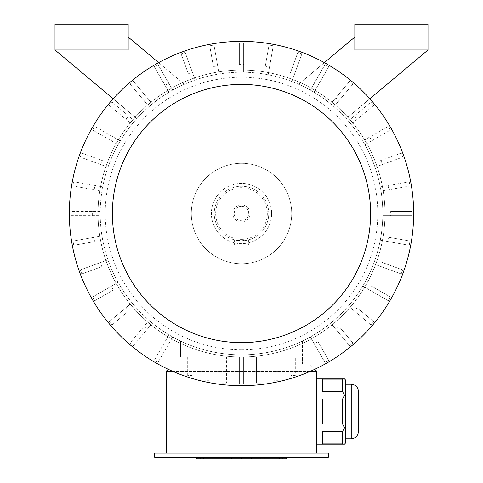<?xml version="1.0" encoding="UTF-8"?>
<svg xmlns="http://www.w3.org/2000/svg" width="483" height="483" viewBox="0 0 483 483"><rect width="100%" height="100%" fill="white"/><g stroke="black" fill="none" stroke-linecap="round" stroke-linejoin="round"><path stroke-width="0.36" stroke-dasharray="2.42 1.81" d="M249.107 457.413L200.306 457.413L249.107 457.413L249.107 458.85L282.694 458.85L233.893 458.85L249.107 458.85L249.107 457.413M260.772 457.413L202.951 457.413L272.949 457.413L260.772 457.413L260.772 458.85L264.328 458.85L264.328 457.413M154.705 457.413L328.295 457.413L328.295 453.114L154.705 453.114L154.705 457.413M282.078 457.413L251.643 457.413L282.078 457.413L282.078 458.85L286.28 458.85M231.357 457.413L200.922 457.413L231.357 457.413L231.357 458.85L282.078 458.85M200.922 457.413L196.72 457.413L200.922 457.413L200.922 458.85L231.357 458.85M241.5 206.277A7.251 7.251 0 0 0 234.249 213.522A7.251 7.251 0 0 0 241.5 220.773A7.251 7.251 0 0 0 248.751 213.522A7.251 7.251 0 0 0 241.5 206.277A7.251 7.251 0 0 1 248.751 213.522A7.251 7.251 0 0 1 241.5 220.773A7.251 7.251 0 0 1 234.249 213.522A7.251 7.251 0 0 1 241.5 206.277M342.64 443.871L322.559 443.871L322.559 431.325L322.559 443.871L322.559 431.325L322.559 443.871L322.559 431.325L342.64 431.325L322.559 431.325L322.559 443.871L342.64 443.871L322.559 443.871L322.559 431.325L342.64 431.325L342.64 443.871L344.506 444.143L342.64 443.871L344.506 444.143L345.514 442.983L345.514 411.504L345.514 442.983L345.514 427.244L344.506 427.823L342.64 424.056L342.64 398.958L342.64 424.056L344.506 427.823L342.64 431.325L342.64 443.871L342.64 431.325L344.506 427.823L345.514 427.244L345.514 411.504L345.514 435.117L345.514 380.03L345.514 387.897L345.514 380.03L344.506 378.865L322.559 379.137L322.559 391.689L322.559 379.137L322.559 391.689L322.559 379.137L322.559 391.689L322.559 379.137L322.559 391.689L342.64 391.689L322.559 391.689L342.64 391.689L342.64 379.137L342.64 391.689L344.506 395.185L345.514 395.77L345.514 387.897L345.514 411.504L345.514 387.897L345.514 395.77L344.506 395.185L342.64 391.689L342.64 379.137L344.506 378.865L316.818 378.865L316.818 444.143L316.818 378.865M342.64 398.958L344.506 395.185L342.64 398.958L322.559 398.958L322.559 424.056L322.559 398.958L322.559 424.056L322.559 398.958L322.559 424.056L322.559 398.958L322.559 424.056L342.64 424.056L322.559 424.056L342.64 424.056L342.64 398.958L322.559 398.958L342.64 398.958L344.506 395.185L345.514 395.77L345.514 411.504L345.514 395.77M345.514 435.117L345.514 411.504L345.514 435.117M342.64 379.137L322.559 379.137L344.506 378.865M344.506 395.185L342.64 391.689M342.64 431.325L344.506 427.823L345.514 427.244M344.506 427.823L342.64 424.056M166.182 453.114L316.818 453.114L166.182 453.114L166.182 371.336L316.818 371.336L316.818 453.114M310.303 371.336L172.697 371.336M278.081 356.991L290.995 356.991L290.995 375.551L295.3 375.551L295.3 356.991L302.473 356.991L180.527 356.991L187.7 356.991L187.7 375.551L192.005 375.551L192.005 356.991L204.919 356.991L204.919 380.284L209.217 380.284L209.217 356.991L222.132 356.991L222.132 383.146L226.436 383.146L226.436 356.991L239.351 356.991L239.351 384.233L243.649 384.233L243.649 356.991L256.564 356.991L256.564 383.146L260.868 383.146L260.868 356.991L273.783 356.991L273.783 380.284L278.081 380.284L278.081 356.991L273.783 356.991L273.783 380.284L278.081 380.284L278.081 356.991M260.868 356.991L256.564 356.991L256.564 383.146L260.868 383.146L260.868 356.991M243.649 356.991L239.351 356.991L239.351 384.233L243.649 384.233L243.649 356.991M226.436 356.991L222.132 356.991L222.132 383.146L226.436 383.146L226.436 356.991M209.217 356.991L204.919 356.991L204.919 380.284L209.217 380.284L209.217 356.991M192.005 356.991L187.7 356.991L187.7 375.551L192.005 375.551L192.005 356.991M295.3 356.991L290.995 356.991L290.995 375.551L295.3 375.551L295.3 356.991M324.371 62.627L298.591 84.259A141.314 141.314 0 0 1 310.285 90.079A141.314 141.314 0 0 0 100.192 212.448A141.314 141.314 0 0 0 241.5 354.836A141.314 141.314 0 0 0 382.808 214.603A141.314 141.314 0 0 0 152.326 103.899A141.314 141.314 0 0 1 168.99 92.235L154.282 66.763A170.722 170.722 0 0 1 158.007 64.607L172.715 90.079A141.314 141.314 0 0 1 184.409 84.259L158.629 62.627M113.155 98.78L136.798 118.619A141.314 141.314 0 0 1 149.03 106.671A141.314 141.314 0 0 0 134.642 121.052L112.11 102.142A170.722 170.722 0 0 0 109.345 105.445L131.877 124.348A141.314 141.314 0 0 1 134.642 121.052L112.11 102.142A170.722 170.722 0 0 0 109.345 105.445L131.877 124.348A141.314 141.314 0 0 0 120.207 141.012L94.734 126.304A170.722 170.722 0 0 0 92.585 130.036L118.057 144.737A141.314 141.314 0 0 1 120.207 141.012L94.734 126.304A170.722 170.722 0 0 0 92.585 130.036L118.057 144.737A141.314 141.314 0 0 0 109.46 163.176L81.82 153.117A170.722 170.722 0 0 0 80.347 157.162L107.987 167.221A141.314 141.314 0 0 1 109.46 163.176L81.82 153.117A170.722 170.722 0 0 0 80.347 157.162L107.987 167.221A141.314 141.314 0 0 0 102.722 186.867L73.754 181.759A170.722 170.722 0 0 0 73.011 185.997L101.973 191.105A141.314 141.314 0 0 1 102.722 186.867L73.754 181.759A170.722 170.722 0 0 0 73.011 185.997L101.973 191.105A141.314 141.314 0 0 0 100.204 211.373L70.79 211.373A170.722 170.722 0 0 0 70.79 215.678L100.204 215.678A141.314 141.314 0 0 1 100.204 211.373L70.79 211.373A170.722 170.722 0 0 0 70.79 215.678L100.204 215.678A141.314 141.314 0 0 0 149.03 320.38L130.12 342.912A170.722 170.722 0 0 0 133.417 345.677L152.326 323.145A141.314 141.314 0 0 1 149.03 320.38L130.12 342.912A170.722 170.722 0 0 0 133.417 345.677L152.326 323.145A141.314 141.314 0 0 0 168.99 334.816L154.282 360.288A170.722 170.722 0 0 0 158.007 362.437L172.715 336.965A141.314 141.314 0 0 1 168.99 334.816L154.282 360.288A170.722 170.722 0 0 0 158.007 362.437L172.715 336.965A141.314 141.314 0 0 0 381.027 191.105L409.989 185.997A170.722 170.722 0 0 0 409.246 181.759L380.278 186.867A141.314 141.314 0 0 1 381.027 191.105L409.989 185.997A170.722 170.722 0 0 0 409.246 181.759L380.278 186.867A141.314 141.314 0 0 0 375.013 167.221L402.653 157.162A170.722 170.722 0 0 0 401.18 153.117L373.54 163.176A141.314 141.314 0 0 1 375.013 167.221L402.653 157.162A170.722 170.722 0 0 0 401.18 153.117L373.54 163.176A141.314 141.314 0 0 0 364.943 144.737L390.415 130.036A170.722 170.722 0 0 0 388.266 126.304L362.793 141.012A141.314 141.314 0 0 1 364.943 144.737L390.415 130.036A170.722 170.722 0 0 0 388.266 126.304L362.793 141.012A141.314 141.314 0 0 0 351.123 124.348L373.655 105.445A170.722 170.722 0 0 0 370.89 102.142L348.358 121.052A141.314 141.314 0 0 1 351.123 124.348L373.655 105.445A170.722 170.722 0 0 0 370.89 102.142L348.358 121.052A141.314 141.314 0 0 0 333.97 106.671A141.314 141.314 0 0 1 346.202 118.619L428.004 49.972L354.836 49.972L354.836 37.064L298.591 84.259A141.314 141.314 0 0 1 310.285 90.079L324.993 64.607A170.722 170.722 0 0 1 328.718 66.763L314.01 92.235A141.314 141.314 0 0 0 310.285 90.079L324.993 64.607A170.722 170.722 0 0 1 328.718 66.763L314.01 92.235A141.314 141.314 0 0 1 346.202 118.619L369.845 98.78M136.798 118.619A141.314 141.314 0 0 1 168.99 92.235L154.282 66.763A170.722 170.722 0 0 1 158.007 64.607L172.715 90.079A141.314 141.314 0 0 1 184.409 84.259L128.164 37.064L128.164 49.972L54.996 49.972L136.798 118.619M314.01 92.235A141.314 141.314 0 0 1 330.674 103.899A141.314 141.314 0 0 0 314.01 92.235L328.718 66.763A170.722 170.722 0 0 0 324.993 64.607A170.722 170.722 0 0 1 328.718 66.763L314.01 92.235M339.048 100.621L352.88 84.139A170.722 170.722 0 0 0 349.583 81.367L330.674 103.899L349.583 81.367A170.722 170.722 0 0 1 352.88 84.139L333.97 106.671L352.88 84.139A170.722 170.722 0 0 0 349.583 81.367L335.745 97.856A149.205 149.205 0 0 1 339.048 100.621L352.88 84.139A170.722 170.722 0 0 0 349.583 81.367L335.745 97.856M428.004 49.972L428.004 24.15L354.836 24.15L354.836 49.972L428.004 49.972L354.836 49.972L354.836 37.064M130.12 84.139L149.03 106.671L130.12 84.139A170.722 170.722 0 0 1 133.417 81.367A170.722 170.722 0 0 0 130.12 84.139A170.722 170.722 0 0 1 133.417 81.367L152.326 103.899L133.417 81.367A170.722 170.722 0 0 0 130.12 84.139L149.03 106.671L130.12 84.139M128.164 37.064L128.164 49.972L54.996 49.972L54.996 24.15L128.164 24.15L128.164 49.972L54.996 49.972M180.527 356.991L302.473 356.991L180.527 356.991L180.527 341.004L180.527 356.991M405.05 49.972L387.837 49.972L405.05 49.972L387.837 49.972L405.05 49.972L405.05 24.15L387.837 24.15L405.05 24.15L387.837 24.15L405.05 24.15L405.05 49.972M384.963 213.522A143.463 143.463 0 0 0 241.5 70.059A143.463 143.463 0 0 0 98.037 213.522A143.463 143.463 0 0 0 241.5 356.991A143.463 143.463 0 0 0 384.963 213.522M291.714 213.522A50.214 50.214 0 0 0 216.396 170.04A50.214 50.214 0 0 0 216.396 257.01A50.214 50.214 0 0 0 291.714 213.522A50.214 50.214 0 0 0 216.396 170.04A50.214 50.214 0 0 0 216.396 257.01A50.214 50.214 0 0 0 291.714 213.522M271.627 213.522A30.127 30.127 0 0 0 226.436 187.434A30.127 30.127 0 0 0 226.436 239.616A30.127 30.127 0 0 0 271.627 213.522A30.127 30.127 0 0 0 226.436 187.434A30.127 30.127 0 0 0 226.436 239.616A30.127 30.127 0 0 0 271.627 213.522M268.759 213.522A27.259 27.259 0 0 0 241.5 186.263A27.259 27.259 0 0 0 214.241 213.522A27.259 27.259 0 0 0 241.5 240.782A27.259 27.259 0 0 0 268.759 213.522M241.5 240.782A27.259 27.259 0 0 0 265.107 199.896A27.259 27.259 0 0 0 217.893 199.896A27.259 27.259 0 0 0 241.5 240.782L234.327 239.822L241.5 240.782L248.673 239.822L241.5 240.782M241.5 239.351A25.822 25.822 0 0 0 263.863 200.614A25.822 25.822 0 0 0 219.137 200.614A25.822 25.822 0 0 0 241.5 239.351M250.182 213.522A8.682 8.682 0 0 0 237.159 206.006A8.682 8.682 0 0 0 237.159 221.045A8.682 8.682 0 0 0 250.182 213.522M234.327 239.822L234.327 245.086L248.673 245.086L234.327 245.086L234.327 239.822M248.673 239.822L248.673 245.086L248.673 239.822M77.95 49.972L95.163 49.972L77.95 49.972L95.163 49.972L77.95 49.972L77.95 24.15L95.163 24.15L77.95 24.15L95.163 24.15L77.95 24.15L77.95 49.972M302.473 341.004L302.473 356.991L302.473 341.004M302.473 364.164L302.473 356.991L302.473 364.164L180.527 364.164L302.473 364.164M143.952 326.423A149.205 149.205 0 0 0 147.255 329.195M128.599 311.07L112.11 324.902A170.722 170.722 0 0 1 109.345 321.606L131.877 302.702L109.345 321.606A170.722 170.722 0 0 0 112.11 324.902L128.599 311.07A149.205 149.205 0 0 1 125.834 307.774M113.372 289.981L94.734 300.746A170.722 170.722 0 0 1 92.585 297.015L118.057 282.307L92.585 297.015A170.722 170.722 0 0 0 94.734 300.746L113.372 289.981A149.205 149.205 0 0 1 111.223 286.256M102.046 266.574L81.82 273.933A170.722 170.722 0 0 1 80.347 269.888L107.987 259.83L80.347 269.888A170.722 170.722 0 0 0 81.82 273.933L102.046 266.574A149.205 149.205 0 0 1 100.573 262.529M94.952 241.548L73.754 245.286A170.722 170.722 0 0 1 73.011 241.047L101.973 235.939L73.011 241.047A170.722 170.722 0 0 0 73.754 245.286L94.952 241.548A149.205 149.205 0 0 1 94.203 237.31M92.313 215.678A149.205 149.205 0 0 1 92.313 211.373M94.203 189.734A149.205 149.205 0 0 1 94.952 185.496M100.573 164.522A149.205 149.205 0 0 1 102.046 160.477M111.223 140.794A149.205 149.205 0 0 1 113.372 137.069M125.834 119.277A149.205 149.205 0 0 1 128.599 115.98M152.326 103.899L133.417 81.367L152.326 103.899M143.952 100.621A149.205 149.205 0 0 1 147.255 97.856M165.041 85.4L154.282 66.763A170.722 170.722 0 0 1 158.007 64.607L172.715 90.079L158.007 64.607A170.722 170.722 0 0 0 154.282 66.763L165.041 85.4A149.205 149.205 0 0 1 168.772 83.245M188.455 74.068L181.089 53.842A170.722 170.722 0 0 1 185.134 52.375L195.198 80.015L185.134 52.375A170.722 170.722 0 0 0 181.089 53.842L188.455 74.068A149.205 149.205 0 0 1 192.5 72.595M213.474 66.974L209.737 45.782A170.722 170.722 0 0 1 213.975 45.034L219.083 74.002L213.975 45.034A170.722 170.722 0 0 0 209.737 45.782L213.474 66.974A149.205 149.205 0 0 1 217.712 66.231M239.351 64.336L239.351 42.812A170.722 170.722 0 0 1 243.649 42.812L243.649 72.227L243.649 42.812A170.722 170.722 0 0 0 239.351 42.812L239.351 64.336A149.205 149.205 0 0 1 243.649 64.336M265.288 66.231L269.025 45.034A170.722 170.722 0 0 1 273.263 45.782L268.156 74.75L273.263 45.782A170.722 170.722 0 0 0 269.025 45.034L265.288 66.231A149.205 149.205 0 0 1 269.526 66.974M290.5 72.595L297.866 52.375A170.722 170.722 0 0 1 301.911 53.842L291.847 81.482L301.911 53.842A170.722 170.722 0 0 0 297.866 52.375L290.5 72.595A149.205 149.205 0 0 1 294.545 74.068M314.228 83.245L324.993 64.607L314.228 83.245A149.205 149.205 0 0 1 317.959 85.4M354.401 115.98A149.205 149.205 0 0 1 357.166 119.277M369.628 137.069A149.205 149.205 0 0 1 371.777 140.794M380.954 160.477A149.205 149.205 0 0 1 382.427 164.522M388.048 185.496A149.205 149.205 0 0 1 388.797 189.734M390.687 211.373L412.21 211.373A170.722 170.722 0 0 1 412.21 215.678L382.796 215.678L412.21 215.678A170.722 170.722 0 0 0 412.21 211.373L390.687 211.373A149.205 149.205 0 0 1 390.687 215.678M388.797 237.31L409.989 241.047A170.722 170.722 0 0 1 409.246 245.286L380.278 240.178L409.246 245.286A170.722 170.722 0 0 0 409.989 241.047L388.797 237.31A149.205 149.205 0 0 1 388.048 241.548M382.427 262.529L402.653 269.888A170.722 170.722 0 0 1 401.18 273.933L373.54 263.875L401.18 273.933A170.722 170.722 0 0 0 402.653 269.888L382.427 262.529A149.205 149.205 0 0 1 380.954 266.574M371.777 286.256L390.415 297.015A170.722 170.722 0 0 1 388.266 300.746L362.793 286.039L388.266 300.746A170.722 170.722 0 0 0 390.415 297.015L371.777 286.256A149.205 149.205 0 0 1 369.628 289.981M357.166 307.774L373.655 321.606A170.722 170.722 0 0 1 370.89 324.902L348.358 305.999L370.89 324.902A170.722 170.722 0 0 0 373.655 321.606L357.166 307.774A149.205 149.205 0 0 1 354.401 311.07M339.048 326.423L352.88 342.912A170.722 170.722 0 0 1 349.583 345.677L330.674 323.145L349.583 345.677A170.722 170.722 0 0 0 352.88 342.912L339.048 326.423A149.205 149.205 0 0 1 335.745 329.195M168.772 343.799A149.205 149.205 0 0 1 165.041 341.65M317.959 341.65L328.718 360.288A170.722 170.722 0 0 1 324.993 362.437L310.285 336.965L324.993 362.437A170.722 170.722 0 0 0 328.718 360.288L317.959 341.65A149.205 149.205 0 0 1 314.228 343.799M278.081 365.933L273.783 365.933M260.868 368.801L256.564 368.801M243.649 369.887L239.351 369.887M226.436 368.801L222.132 368.801M209.217 365.933L204.919 365.933M192.005 361.206L187.7 361.206M295.3 361.206L290.995 361.206M241.5 385.682A172.159 172.159 0 0 0 413.659 213.522A172.159 172.159 0 0 0 241.5 41.363A172.159 172.159 0 0 0 69.341 213.522A172.159 172.159 0 0 0 241.5 385.682M241.5 356.991A143.463 143.463 0 0 0 365.746 141.791A143.463 143.463 0 0 0 117.254 141.791A143.463 143.463 0 0 0 241.5 356.991A143.463 143.463 0 0 0 365.746 141.791A143.463 143.463 0 0 0 117.254 141.791A143.463 143.463 0 0 0 241.5 356.991M316.818 371.336L309.645 364.164L173.355 364.164L309.645 364.164L314.789 369.302M166.182 371.336L168.211 369.302M344.506 444.143L316.818 444.143M345.514 411.504L345.514 387.897L345.514 411.504M345.514 384.245L351.25 384.245L351.25 438.769L351.25 384.245L351.25 438.769L345.514 438.769M196.72 458.85L200.922 458.85M203.458 458.85L233.893 458.85L200.306 458.85L203.458 458.85L203.458 457.413L203.458 458.85M264.328 458.85L280.049 458.85L280.049 457.413M280.049 458.85L241.5 458.85L241.5 457.413M241.5 458.85L202.951 458.85L202.951 457.413M202.951 458.85L218.672 458.85L218.672 457.413M218.672 458.85L222.228 458.85L222.228 457.413M222.228 458.85L210.051 458.85L210.051 457.413M210.051 458.85L238.988 458.85L238.988 457.413L238.988 458.85L244.012 458.85L244.012 457.413L244.012 458.85L272.949 458.85L272.949 457.413M272.949 458.85L260.772 458.85M241.5 349.819A136.291 136.291 0 0 0 359.533 145.377A136.291 136.291 0 0 0 123.467 145.377A136.291 136.291 0 0 0 241.5 349.819M251.643 458.85L251.643 457.413M279.542 458.85L279.542 457.413L279.542 458.85M233.893 458.85L233.893 457.413L233.893 458.85M95.163 49.972L95.163 24.15L95.163 49.972M387.837 49.972L387.837 24.15L387.837 49.972M282.694 458.85L282.694 457.413M200.306 458.85L200.306 457.413"/><path stroke-width="0.72" d="M328.295 457.413L154.705 457.413L154.705 453.114L328.295 453.114L328.295 457.413M342.64 379.137L322.559 379.137L322.559 391.689L342.64 391.689L342.64 379.137L344.506 378.865L345.514 380.03L345.514 442.983L344.506 444.143L316.818 444.143M342.64 391.689L344.506 395.185L342.64 398.958L322.559 398.958L322.559 424.056L342.64 424.056L342.64 398.958M345.514 395.77L344.506 395.185M342.64 424.056L344.506 427.823L342.64 431.325L322.559 431.325L322.559 443.871L342.64 443.871L342.64 431.325M345.514 427.244L344.506 427.823M342.64 443.871L344.506 444.143M172.697 371.336L166.182 371.336L166.182 453.114M314.789 369.302L316.818 371.336L316.818 453.114M316.818 371.336L310.303 371.336M369.845 98.78L428.004 49.972L354.836 49.972L354.836 24.15L428.004 24.15L428.004 49.972M354.836 37.064L324.371 62.627M158.629 62.627L128.164 37.064M54.996 49.972L54.996 24.15L128.164 24.15L128.164 49.972L54.996 49.972L113.155 98.78M241.5 385.682A172.159 172.159 0 0 0 390.596 127.446A172.159 172.159 0 0 0 92.404 127.446A172.159 172.159 0 0 0 241.5 385.682M241.5 342.64A129.118 129.118 0 0 0 353.321 148.963A129.118 129.118 0 0 0 129.679 148.963A129.118 129.118 0 0 0 241.5 342.64M168.211 369.302L166.182 371.336M345.514 384.245L351.25 384.245C355.609 384.673 358 387.064 358.422 391.417C358 387.064 355.609 384.673 351.25 384.245L351.25 438.769C355.609 438.341 358 435.95 358.422 431.591L358.422 391.417L358.422 431.591C358 435.95 355.609 438.341 351.25 438.769L345.514 438.769M286.28 457.413L286.28 458.85L196.72 458.85L196.72 457.413M282.078 458.85L282.078 457.413M251.643 458.85L251.643 457.413M231.357 458.85L231.357 457.413M200.922 458.85L200.922 457.413M344.506 378.865L316.818 378.865"/></g></svg>
